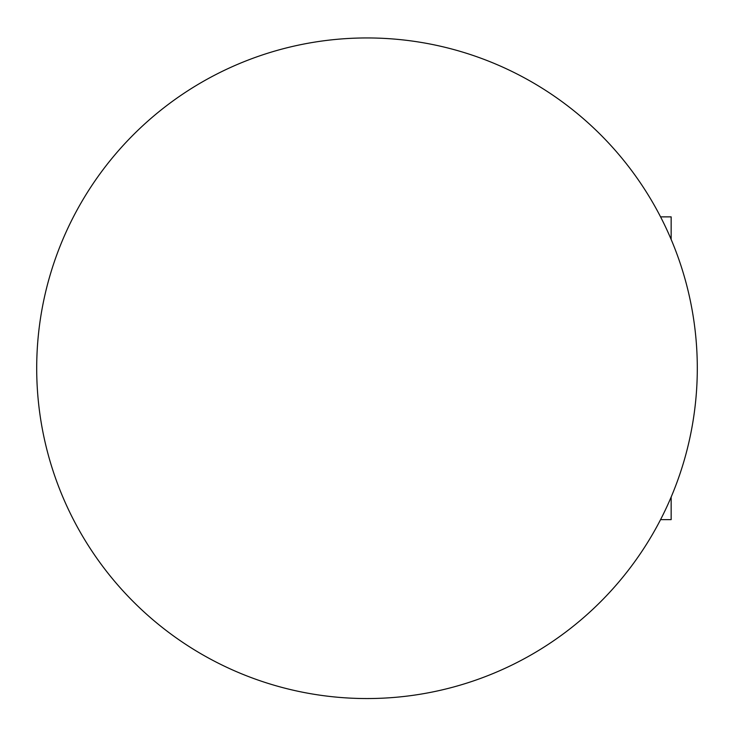 <?xml version="1.0" encoding="UTF-8"?>
<svg xmlns="http://www.w3.org/2000/svg" width="734" height="734" viewBox="0 0 734 734"><rect width="100%" height="100%" fill="white"/><g stroke="black" fill="none" stroke-linecap="round" stroke-linejoin="round"><path stroke-width="1.1" d="M660.563 216.86L671.151 216.86L671.151 239.449M671.151 497.056L671.151 519.635L660.563 519.635M367 37.948A330.3 330.3 0 0 1 697.3 368.248A330.3 330.3 0 0 1 367 698.548A330.3 330.3 0 0 1 36.7 368.248A330.3 330.3 0 0 1 367 37.948"/></g></svg>
